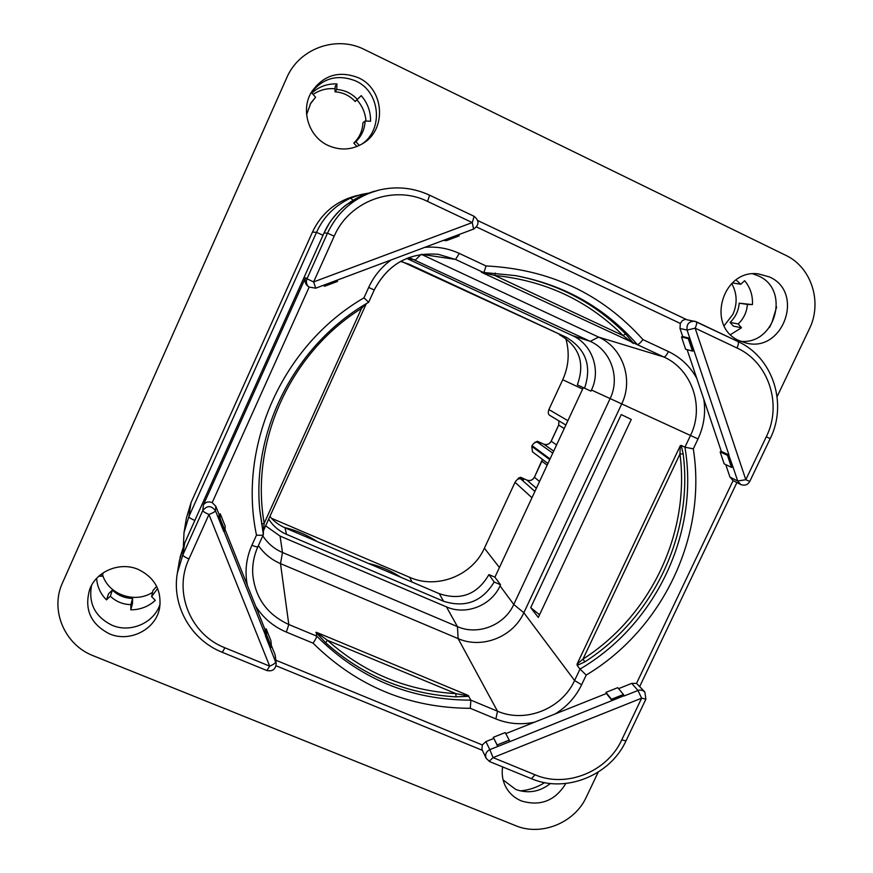 <?xml version="1.0" encoding="UTF-8"?>
<svg xmlns="http://www.w3.org/2000/svg" width="873" height="873" viewBox="0 0 873 873"><rect width="100%" height="100%" fill="white"/><g stroke="black" fill="none" stroke-linecap="round" stroke-linejoin="round"><path stroke-width="1.31" d="M550.459 783.496C539.71 791.887 528.132 793.873 515.736 789.443L503.121 779.927M752.897 273.849L758.408 275.901C790.611 289.629 775.431 344.955 740.686 341.31M310.581 93.684C322.399 78.046 337.458 73.812 355.758 80.971C380.388 91.785 383.804 129.771 361.695 144.198M160.152 603.887C154.51 622.7 130.71 633.34 112.137 625.286C95.179 616.895 88.304 603.603 91.534 585.423M598.201 772.136L586.318 797.071C574.641 822.912 541.096 836.52 515.561 825.64L93.389 655.809C64.613 644.951 49.696 610.085 62.572 582.673L286.671 77.937C298.981 48.517 336.334 35.018 364.554 49.586L785.613 255.243C811.574 267.247 822.661 302.429 809.304 329.056L777.123 396.615M109.507 633.863C90.563 624.108 83.983 609.223 89.755 589.199C96.521 570.997 120.147 561.437 138.338 569.458C154.728 577.577 161.811 590.41 159.606 607.968C156.071 629.258 129.946 642.801 109.507 633.863M328.128 145.475C308.78 136.886 300.345 110.38 311.388 92.2C323.283 75.089 338.964 70.277 358.432 77.762C384.284 89.079 386.99 129.346 363.113 143.336C351.917 150.069 340.252 150.778 328.128 145.475M739.267 340.677C705.733 326.895 722.157 268.775 758.375 273.882L769.429 276.948C805.059 292.291 783.037 353.358 745.848 342.969L739.267 340.677M565.824 783.496C555.228 800.737 540.452 806.565 521.487 800.967C514.175 797.9 508.773 792.87 505.271 785.875C502.444 779.927 501.571 773.609 502.641 766.93M312.469 232.054C321.362 213.416 335.701 201.379 355.475 195.934L367.598 193.26L361.018 194.548L350.64 198.073C334.828 205.537 323.457 216.962 316.517 232.36L312.469 232.054L191.045 502.608L186.44 517.907L184.017 532.585L188.83 516.74L191.045 502.608M736.998 347.989C738.536 344.475 738.831 342.314 737.881 341.496L694.679 321.199C688.917 321.264 686.385 324.221 687.095 330.092L689.834 338.277L682.697 336.52L679.991 328.466L687.095 330.092L695.148 328.172L745.815 479.714L766.308 436.762C782.47 404.57 768.797 362.273 736.998 347.989L695.148 328.172C696.709 324.636 697.058 322.486 696.207 321.711L685.098 319.365L682.359 320.642L680.307 323.447L476.516 226.958M679.991 328.466L680.307 323.447M682.697 336.52L681.497 336.978L688.306 338.669L689.834 338.277L728.977 454.975L721.338 451.439L687.116 349.637M681.497 336.978L685.611 349.222L692.475 351.099L694.002 350.706M618.564 688.644L631.768 683.373L636.526 683.384L733.091 480.608L729.959 477.095L725.758 464.6M623.431 694.504L624.02 695.737L612.049 700.517L611.471 699.284L623.431 694.504L617.746 687.662L605.96 692.365L606.375 693.511L505.783 733.658M721.338 451.439L720.149 451.908L724.154 463.825L731.498 467.393L733.036 467.077L737.707 481.012L729.959 477.095M720.149 451.908L727.449 455.302L731.498 467.393M727.449 455.302L728.737 455.073L732.796 467.175M733.036 467.077L728.737 455.073M740.664 484.471C744.571 485.977 747.604 484.973 749.765 481.459L745.815 479.714L737.707 481.012L740.664 484.471L732.873 480.499M689.594 338.364L693.762 350.804M688.306 338.669L692.475 351.099M631.768 683.373L637.923 690.445L641.644 698.171L493.07 757.611L535.029 774.788C566.293 788.33 607.313 771.743 621.707 739.977L641.644 698.171L645.889 699.164L644.841 691.973L636.526 683.384M497.675 746.219L497.152 744.953L509.243 740.118L505.205 732.578L493.289 737.325L497.763 746.459L509.865 741.624L489.818 749.634L493.07 757.611L489.273 761.234M275.901 660.228L482.311 744.953L481.929 749.383L486.141 758.288L489.6 761.594M271.317 645.343L275.159 654.957L276.217 663.535L265.403 635.773L264.912 629.302L225.059 529.453M482.311 744.953L485.901 741.592L493.725 738.471M270.237 647.875L265.654 635.675L266.647 635.009L271.47 647.1L270.914 640.738L266.156 628.822L264.912 629.302M225.016 530.74L223.99 531.341L219.014 518.9L220.051 518.3L225.016 530.74L225.158 526.081L220.269 513.826L219.014 514.306L215.795 506.253L212.204 502.608C208.582 501.222 205.646 501.975 203.409 504.845L305.495 277.723C304.535 281.193 305.266 283.965 307.722 286.049L308.933 287.042L315.753 288.177L473.592 229.075L315.753 288.166M257.83 546.738C253.978 555.435 252.275 564.482 252.723 573.877C254.992 597.59 267.018 614.472 288.81 624.511L316.637 636.079L316.332 632.27L468.114 695.388L470.863 700.135L497.501 711.2C525.371 723.444 561.885 708.821 574.587 680.525L580.01 669.067L577.173 665.422L577.053 664.113L680.231 445.819L681.191 445.372L684.934 447.216L690.488 435.474C704.686 406.982 692.234 369.574 663.862 356.981L481.35 272.223L483.347 272.452L455.553 259.434L459.296 253.421C448.351 248.358 436.849 246.339 424.78 247.354M258.397 545.56C264.006 553.678 271.372 559.691 280.495 563.62L458.139 638.621C481.961 649.25 513.106 636.919 523.855 612.748L621.718 403.915C633.7 379.668 622.853 347.836 598.605 337.098L421.43 254.37M632.87 343.154L623.104 335.581L625.559 333.89L633.711 343.493M481.35 272.223L494.795 275.464L495.307 273.053M515.561 275.617C564.58 284.914 605.153 307.885 637.29 344.54C638.512 344.529 640.389 342.882 642.943 339.597C601.737 293.666 549.412 269.113 485.966 265.938C484.952 269.953 484.089 272.125 483.369 272.452L515.561 275.617L483.402 272.452M530.708 607.652L538.303 617.429L631.255 419.444L621.249 414.566L530.708 607.652L539.547 614.778M681.191 445.372L683.177 453.938C693.489 534.309 653.342 618.062 584.823 661.865L577.173 665.422M680.231 445.819L679.98 453.982L683.177 453.938M584.823 661.865L582.978 659.126L577.053 664.113M586.209 675.08C662.64 629.346 707.228 536.535 693.304 448.842L684.934 447.216C699.535 533.228 655.558 624.85 580.01 669.067L586.209 675.08L581.625 684.748C575.689 697.025 566.861 706.759 555.13 713.961M316.332 632.27L327.342 640.225L325.684 642.757L315.917 632.445M467.764 696.348L456.001 696.85L455.881 693.62L468.801 696.01M468.114 695.388L466.739 695.475M316.637 636.079C316.626 637.388 315.426 639.756 313.047 643.15C356.719 686.276 409.142 708.003 470.307 708.319L470.863 700.135C410.703 700.091 359.305 678.747 316.637 636.079M263.439 530.675L366.311 303.684L263.428 530.74L263.362 534.538L259.805 510.476C251.73 429.341 295.892 343.831 368.668 302.287L363.965 297.846L368.679 287.435C373.797 276.315 381.283 267.149 391.137 259.947M263.111 531.908L259.728 509.526M360.745 307.143L361.52 308.42L365.252 304.328M263.33 530.98L264.192 523.254L261.616 524.182M368.635 302.276L374.244 290L368.679 287.435M363.965 297.846C282.459 345.119 237.598 445.808 256.487 535.127C260.503 535.465 262.784 535.302 263.34 534.658L263.362 534.538M262.806 535.836C267.651 543.355 274.209 548.91 282.481 552.489L457.441 626.618C477.847 635.751 504.583 625.199 513.771 604.465L610.118 398.579C620.365 377.802 611.024 350.52 590.246 341.354L409.022 257.513M402.453 261.845L566.13 337.24C585.892 348.96 592.047 365.951 584.561 388.212L590.934 391.137L591.457 390.013C601.181 370.25 592.243 344.322 572.459 335.603L406.72 258.419M265.643 525.841L280.069 536.077L446.452 606.877C465.876 615.618 491.313 605.6 500.043 585.87L500.556 584.768L494.915 577.184L583.306 387.623M566.13 337.24L409.284 264.29L400.543 261.409M500.556 584.768L494.173 582.029L488.945 574.598C477.356 594.448 460.802 600.81 439.272 593.673L285.002 527.838L286.54 534.352C279.011 531.079 273.063 525.993 268.698 519.097M286.54 534.352L443.571 601.257C465.254 608.099 482.125 601.693 494.173 582.029M559.386 334.686C579.268 346.112 585.259 362.841 577.348 384.873L584.561 388.212M488.945 574.598L494.915 577.184M285.002 527.838C278.258 524.684 273.249 520.854 269.953 516.336M534.854 442.698L537.419 441.28L543.737 444.128C546.945 445.197 549.433 444.237 551.19 441.247L558.698 425.14L558.938 420.873M535.455 442.436L537.408 441.269L540.507 443.462L537.746 442.425C535.738 441.683 533.85 442.764 532.072 445.666L531.766 446.321L549.728 459.624M517.831 479.288L518.322 478.218L520.657 477.313L526.976 480.128C530.184 481.187 532.661 480.226 534.418 477.247L542.406 459.351M520.603 477.291L518.355 478.164M526.921 480.106L520.635 477.302L523.56 479.866L520.755 478.928C518.715 478.273 516.816 479.397 515.037 482.3L484.406 548.179L499.421 567.526M271.634 518.333L409.688 577.315C436.882 589.57 472.271 575.689 484.406 548.179M284.227 527.499L287.086 528.176M371.985 564.274L368.493 563.467M565.857 425.031L549.848 415.417C548.189 414.5 547.862 412.547 548.866 409.557L562.725 379.744C568.77 366.322 569.785 352.572 565.791 338.506M547.917 463.519L532.465 451.821L531.766 446.321M612.049 700.517L606.375 693.511M605.96 692.365L611.471 699.284M509.865 741.624L624.02 695.737M509.243 740.118L509.777 741.384M493.289 737.325L497.152 744.953M337.196 280.429L337.513 281.433L324.625 286.257L324.298 285.264L337.098 280.189M323.272 285.362L324.625 286.257M219.014 518.9L219.014 514.306M220.269 513.826L220.051 518.3M265.654 635.675L223.99 531.341M223.728 531.439L215.489 510.814C211.375 505.325 207.13 505.26 202.765 510.585L203.409 504.845M188.95 558.982C185.12 557.29 183.079 555.937 182.839 554.922L202.765 510.585C203.06 511.491 205.133 512.8 208.963 514.503L188.95 558.982C173.127 592.298 190.598 634.627 224.918 647.799L269.67 666.132L208.963 514.503C212.881 512.931 215.053 511.698 215.489 510.814L215.795 506.253M224.918 647.799L222.288 652.306L266.898 670.54L269.67 666.132C273.489 664.517 275.53 663.076 275.803 661.821L275.159 654.957M271.47 647.1L270.488 647.777M266.156 628.822L266.647 635.009M183.363 546.214L184.017 532.595L183.363 546.225M177.361 573.048L182.839 554.922L184.694 543.05L179.38 560.772L177.361 573.048C171.523 605.84 191.165 640.062 222.288 652.306M427.563 201.412C393.93 184.53 349.102 201.085 334.217 236.157L313.625 281.924L472.249 222.582L427.563 201.412L429.592 195.192C413.256 187.651 396.309 185.96 378.762 190.128L362.873 195.116C344.497 203.573 331.554 216.177 324.069 232.927L184.749 542.93M352.998 200.223L350.64 198.084M366.365 193.708L367.522 193.293M313.625 281.924L306.98 278.793C305.779 281.979 306.434 284.729 308.933 287.042L315.753 288.177L313.625 281.924M334.217 236.157L327.484 233.189C338.113 210.96 355.202 196.6 378.762 190.128C396.32 185.96 413.289 187.651 429.647 195.203L474.148 216.329L472.249 222.582L473.592 229.075C479.255 225.059 479.441 220.804 474.148 216.329L429.68 195.236M446.081 239.377L458.827 234.597M458.914 234.848L459.133 235.885L446.398 240.653L446.168 239.628M443.244 240.435L446.398 240.653M769.648 327.222L771.95 322.366L776.643 306.969M520.177 790.883C528.962 790.152 537.135 787.402 544.665 782.623M359.305 145.475L355.857 141.666C361.629 136.068 364.728 129.182 365.132 120.998L370.556 121.26C370.741 111.548 367.631 103.014 361.236 95.659L357.264 99.38C351.666 93.356 344.824 90.061 336.749 89.493L336.923 83.917C327.32 83.568 318.961 86.623 311.847 93.073L315.6 97.219L310.777 103.112L306.609 114.614M96.619 578.373C97.209 586.7 100.493 593.858 106.462 599.86L110.336 596.226C116.033 601.639 122.886 604.443 130.874 604.64L130.797 609.834C140.269 609.769 148.443 606.604 155.329 600.351L151.596 596.652L157.631 588.5M102.185 573.496L102.01 576.224L98.835 576.18M730.57 334.61L741.483 327.757L738.187 323.97C743.709 318.634 746.786 312.119 747.419 304.437L752.428 304.612C752.908 295.489 750.3 287.523 744.614 280.702L740.817 284.26L736.059 279.949M365.983 121.031C365.318 112.988 362.306 105.928 356.948 99.882M335.112 88.773C327.08 88.053 319.736 89.941 313.069 94.437M724.132 325.76L732.905 314.367C737.554 303.728 737.161 293.448 731.716 283.507M102.556 574.772C108.307 594.6 135.031 603.887 152.557 592.352M361.236 95.659L355.191 101.519C349.691 95.593 342.958 92.352 335.014 91.807L335.188 86.318L336.923 83.917M356.926 146.511L353.816 143.085C359.49 137.585 362.535 130.808 362.939 122.766L365.132 120.998M353.816 143.085L355.857 141.666M315.6 97.219L310.155 104.171M335.014 91.807L336.749 89.493M355.191 101.519L357.264 99.38M741.483 327.757L733.353 326.131L730.112 322.41C735.546 317.161 738.569 310.744 739.191 303.182L752.428 304.612M730.112 322.41L738.187 323.97M739.191 303.182L747.419 304.437M740.817 284.26L732.338 282.939M151.596 596.652L152.95 590.563L156.638 586.34M106.462 599.86L108.568 593.705L112.388 590.126C117.986 595.462 124.719 598.234 132.576 598.431L132.5 603.527L130.797 609.834M103.341 572.71L102.01 576.224M132.576 598.431L130.874 604.64M112.388 590.126L110.336 596.226M686.32 319.474L477.782 220.563L686.385 319.485M766.308 436.762L770.182 438.661C787.872 403.468 772.78 357.177 737.881 341.496L696.316 321.788M696.774 378.369C690.15 366.398 680.711 357.461 668.434 351.557L642.943 339.597M485.966 265.938L459.296 253.421M693.304 448.842L698.007 438.933C703.889 426.242 705.831 413.071 703.845 399.408M644.841 691.973L642.201 690.259L638.971 690.128L624.108 695.967M621.707 739.977L626.017 740.828L645.889 699.164M535.029 774.788L531.439 778.694C565.628 793.492 610.314 775.497 626.017 740.828M255.691 606.2C263.166 617.975 273.38 626.596 286.333 632.085L313.047 643.15M470.307 708.319L495.864 718.915C508.261 723.913 521.148 725.005 534.527 722.189M256.487 535.127L251.893 545.276C246.164 558.251 244.647 571.597 247.354 585.303M309.118 287.184L212.204 502.608M374.211 289.989L374.244 290C387.994 263.941 409.328 252.046 438.257 254.316C409.273 252.068 387.928 263.952 374.211 289.989M421.659 254.338L455.553 259.434L438.257 254.316M668.434 351.557C666.623 355.147 665.106 356.959 663.862 356.981L598.605 337.098L590.246 341.354L572.459 335.603M625.559 333.89C595.037 303.237 558.065 283.758 514.634 275.453M631.921 342.271L633.209 342.663M623.104 335.581L494.795 275.464C545.287 280.593 588.064 300.628 623.104 335.581M591.457 390.013L698.007 438.933M581.625 684.748L574.587 680.525L523.855 612.748L513.771 604.465L500.043 585.87M680.482 447.009L681.366 445.797M679.98 453.982C690.183 533.261 650.592 615.923 582.978 659.126L679.98 453.982M578.035 663.742L577.577 665.346M446.452 606.877L457.441 626.618L458.139 638.621L497.501 711.2L495.864 718.915M286.333 632.085L288.81 624.511L280.495 563.62L282.481 552.489L280.069 536.077M325.684 642.757C362.917 675.931 406.36 693.959 456.001 696.85M317.728 633.525L316.812 633.602M327.342 640.225L455.881 693.62C406.905 690.75 364.052 672.952 327.342 640.225M257.928 546.531L257.906 546.64C257.36 547.131 255.353 546.673 251.893 545.276M361.52 308.42L264.192 523.254C249.907 442.338 289.727 353.183 361.52 308.42M263.526 529.944L263.046 531.613M421.048 254.425L415.504 259.936L406.927 258.332M534.778 442.731L535.105 442.142M558.709 425.118L564.231 428.534M519.042 478.851L518.3 478.175L517.765 479.332M534.44 477.204L534.385 477.204C532.563 480.205 530.086 481.176 526.954 480.117L536.371 488.28M541.915 461.151L534.385 477.204L539.525 481.525M542.373 459.318L541.86 461.151L547.131 465.2M534.909 491.423L520.755 478.928M531.952 497.741L515.037 482.3M409.688 577.315L412.056 582.062M562.725 379.744L582.629 389.063M548.866 409.557L567.897 420.655M551.19 441.247L556.592 444.914M537.408 441.269L543.726 444.117L553.689 451.134M552.762 453.131L537.746 442.425M550.055 458.936L532.072 445.666M439.272 593.673L443.571 601.257M405.29 263.035L409.284 264.29M486.141 758.288C484.864 754.49 486.086 751.598 489.818 749.634L485.901 741.592M305.495 277.723L306.98 278.793L327.484 233.189L324.058 232.938L184.716 542.984L180.002 557.498M323.021 235.252L316.517 232.36L188.83 516.74C189.146 517.634 191.154 518.878 194.843 520.45M749.765 481.459L770.182 438.661M639.822 686.276L736.899 482.551M489.644 761.605L531.439 778.694M276.064 665.761L482.365 750.311M263.34 534.658L257.906 546.64C253.999 555.381 252.264 564.46 252.723 573.877M543.726 444.117C546.88 445.186 549.357 444.215 551.147 441.214L558.655 425.107L558.916 420.862M401.023 577.348C391.671 571.226 381.588 566.763 370.774 563.958M317.27 541.609C307.602 535.28 297.136 530.697 285.886 527.859M266.898 670.54C272.551 671.653 275.661 669.318 276.217 663.535M374.353 191.22L362.884 195.116L346.526 204.653C339.673 209.564 331.129 220.04 329.361 223.182L324.058 232.938"/></g></svg>
